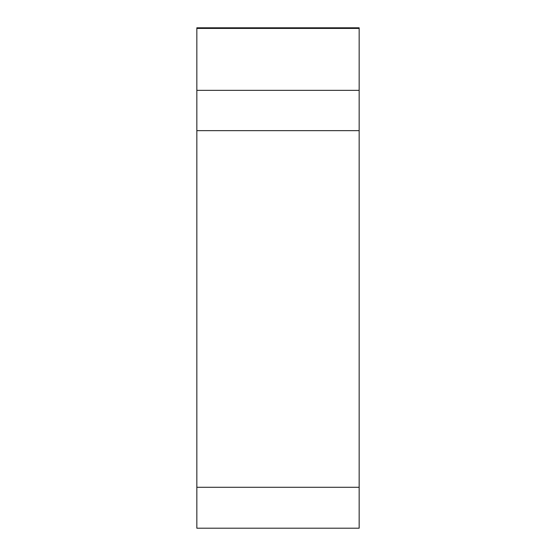 <?xml version="1.0" encoding="UTF-8"?>
<svg xmlns="http://www.w3.org/2000/svg" width="556" height="556" viewBox="0 0 556 556"><rect width="100%" height="100%" fill="white"/><g stroke="black" fill="none" stroke-linecap="round" stroke-linejoin="round"><path stroke-width="0.83" d="M359.155 28.419L196.845 28.419L196.845 90.35L196.845 27.8L359.155 27.8L359.155 528.2L196.845 528.2L196.845 494.527M196.845 90.35L196.845 487.278L196.845 90.35L359.155 90.35M196.845 527.581L196.845 487.278L359.155 487.278M196.845 130.646L359.155 130.646"/></g></svg>
